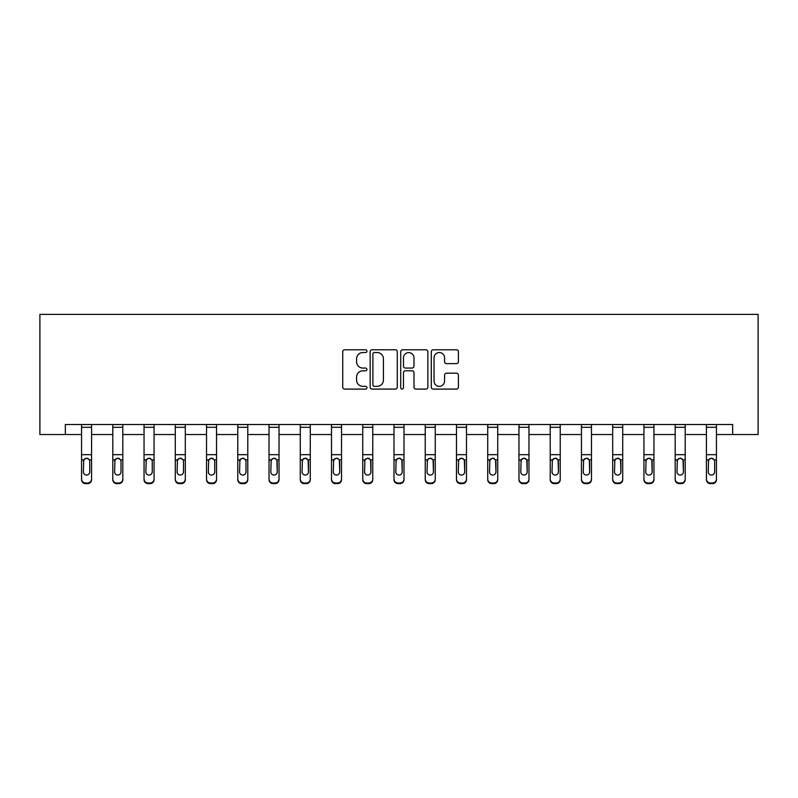 <?xml version="1.0" encoding="UTF-8"?>
<svg xmlns="http://www.w3.org/2000/svg" width="798" height="798" viewBox="0 0 798 798"><rect width="100%" height="100%" fill="white"/><g stroke="black" fill="none" stroke-linecap="round" stroke-linejoin="round"><path stroke-width="1.2" d="M366.96 351.16A1.377 1.377 0 0 0 365.584 349.783L344.696 349.783A1.965 1.965 0 0 0 342.731 351.748L342.731 387.13A1.965 1.965 0 0 0 344.696 389.095L365.584 389.095A1.377 1.377 0 0 0 366.96 387.718A1.377 1.377 0 0 0 365.584 386.342L362.881 386.342A6.294 6.294 0 0 1 356.586 380.057L356.586 377.105A6.294 6.294 0 0 1 362.881 370.811L365.584 370.811A1.377 1.377 0 0 0 366.96 369.434A1.377 1.377 0 0 0 365.584 368.068L362.881 368.068A6.294 6.294 0 0 1 356.586 361.773L356.586 358.821A6.294 6.294 0 0 1 362.881 352.536L365.584 352.536A1.377 1.377 0 0 0 366.96 351.16M456.456 363.639A1.965 1.965 0 0 0 458.421 361.674L458.421 351.748A1.965 1.965 0 0 0 456.456 349.783L433.254 349.783A1.965 1.965 0 0 0 431.289 351.748L431.289 387.13A1.965 1.965 0 0 0 433.254 389.095L456.456 389.095A1.965 1.965 0 0 0 458.421 387.13L458.421 375.14A1.965 1.965 0 0 0 456.456 373.175L446.521 373.175A1.965 1.965 0 0 0 444.556 375.14L444.556 381.085A5.257 5.257 0 0 1 439.299 386.342A5.257 5.257 0 0 1 434.042 381.085L434.042 357.793A5.257 5.257 0 0 1 439.299 352.536A5.257 5.257 0 0 1 444.556 357.793L444.556 361.674A1.965 1.965 0 0 0 446.521 363.639L456.456 363.639M65.336 434.531L65.336 424.516L732.664 424.516L732.664 434.531L758.1 434.531L758.1 314.362L39.9 314.362L39.9 434.531L81.556 434.531M397.284 351.748A1.965 1.965 0 0 0 395.309 349.783L372.117 349.783A1.965 1.965 0 0 0 370.152 351.748L370.152 387.13A1.965 1.965 0 0 0 372.117 389.095L395.309 389.095A1.965 1.965 0 0 0 397.284 387.13L397.284 351.748M402.691 349.783L425.883 349.783A1.965 1.965 0 0 1 427.848 351.748L427.848 387.13A1.965 1.965 0 0 1 425.883 389.095L415.958 389.095A1.965 1.965 0 0 1 413.992 387.13L413.992 372.786A1.965 1.965 0 0 0 412.027 370.811L405.434 370.811A1.965 1.965 0 0 0 403.469 372.786L403.469 387.718A1.377 1.377 0 0 1 402.092 389.095A1.377 1.377 0 0 1 400.716 387.718L400.716 351.748A1.965 1.965 0 0 1 402.691 349.783M91.57 434.531L112.797 434.531M122.812 434.531L144.049 434.531M154.064 434.531L175.291 434.531M185.306 434.531L206.532 434.531M216.547 434.531L237.774 434.531M247.789 434.531L269.016 434.531M279.031 434.531L300.267 434.531M310.272 434.531L331.509 434.531M341.524 434.531L362.751 434.531M372.766 434.531L393.993 434.531M404.007 434.531L425.234 434.531M435.249 434.531L456.476 434.531M466.491 434.531L487.728 434.531M497.733 434.531L518.969 434.531M528.984 434.531L550.211 434.531M560.226 434.531L581.453 434.531M591.468 434.531L612.694 434.531M622.709 434.531L643.936 434.531M653.951 434.531L675.188 434.531M685.203 434.531L706.43 434.531M716.444 434.531L732.664 434.531M374.282 352.536A1.377 1.377 0 0 0 372.905 353.913L372.905 384.965A1.377 1.377 0 0 0 374.282 386.342L377.125 386.342A6.294 6.294 0 0 0 383.419 380.057L383.419 358.821A6.294 6.294 0 0 0 377.125 352.536L374.282 352.536M413.992 357.893A5.257 5.257 0 0 0 408.736 352.626A5.257 5.257 0 0 0 403.469 357.893L403.469 366.092A1.965 1.965 0 0 0 405.434 368.068L412.027 368.068A1.965 1.965 0 0 0 413.992 366.092L413.992 357.893M81.556 460.486L81.556 479.039A4.01 3.97 -0 0 0 85.566 483.009L87.571 483.009A4.01 3.97 -0 0 0 91.57 479.039L91.57 479.668A4.01 3.97 180 0 1 87.571 483.638L87.571 483.009M89.765 471.887L89.765 461.334L89.765 471.887A3.202 3.182 180 0 1 86.563 475.059A3.202 3.182 180 0 0 89.765 471.887M83.361 472.506L83.361 471.887A3.202 3.182 180 0 0 86.563 475.059M84.897 458.581L83.361 461.084M88.239 458.581L86.563 458.112L89.416 459.857L89.765 461.334M81.556 479.039L81.556 424.556L91.57 424.556L91.57 479.039M85.566 483.009L85.566 483.638L87.571 483.638M85.566 483.638A4.01 3.97 180 0 1 81.556 479.668M81.556 459.857L83.72 459.857L83.361 471.887M83.72 459.857L86.563 458.112M112.797 460.486L112.797 479.039A4.01 3.97 -0 0 0 116.807 483.009L118.812 483.009A4.01 3.97 -0 0 0 122.812 479.039L122.812 479.668A4.01 3.97 180 0 1 118.812 483.638L118.812 483.009M121.017 471.887L121.017 461.334L121.017 471.887A3.202 3.182 180 0 1 117.805 475.059A3.202 3.182 180 0 0 121.017 471.887M114.603 472.506L114.603 471.887A3.202 3.182 180 0 0 117.805 475.059M116.139 458.581L114.603 461.084M119.481 458.581L117.805 458.112L120.658 459.857L121.017 461.334M144.049 460.486L144.049 479.039A4.01 3.97 -0 0 0 148.049 483.009L150.054 483.009A4.01 3.97 -0 0 0 154.064 479.039L154.064 479.668A4.01 3.97 180 0 1 150.054 483.638L150.054 483.009M152.258 471.887L152.258 461.334L152.258 471.887A3.202 3.182 180 0 1 149.056 475.059A3.202 3.182 180 0 0 152.258 471.887M145.844 472.506L145.844 471.887A3.202 3.182 180 0 0 149.056 475.059M147.381 458.581L145.844 461.084M150.722 458.581L149.056 458.112L151.899 459.857L152.258 461.334M112.797 479.039L112.797 424.556L122.812 424.556L122.812 479.039M116.807 483.009L116.807 483.638L118.812 483.638M116.807 483.638A4.01 3.97 180 0 1 112.797 479.668M112.797 459.857L114.962 459.857L114.603 471.887M114.962 459.857L117.805 458.112M144.049 479.039L144.049 424.556L154.064 424.556L154.064 479.039M148.049 483.009L148.049 483.638L150.054 483.638M148.049 483.638A4.01 3.97 180 0 1 144.049 479.668M144.049 459.857L146.204 459.857L145.844 471.887M146.204 459.857L149.056 458.112M175.291 460.486L175.291 479.039A4.01 3.97 -0 0 0 179.291 483.009L181.296 483.009A4.01 3.97 -0 0 0 185.306 479.039L185.306 479.668A4.01 3.97 180 0 1 181.296 483.638L181.296 483.009M183.5 471.887L183.5 461.334L183.5 471.887A3.202 3.182 180 0 1 180.298 475.059A3.202 3.182 180 0 0 183.5 471.887M177.086 472.506L177.086 471.887A3.202 3.182 180 0 0 180.298 475.059M178.622 458.581L177.086 461.084M181.964 458.581L180.298 458.112L183.141 459.857L183.5 461.334M206.532 460.486L206.532 479.039A4.01 3.97 -0 0 0 210.542 483.009L212.537 483.009A4.01 3.97 -0 0 0 216.547 479.039L216.547 479.668A4.01 3.97 180 0 1 212.537 483.638L212.537 483.009M214.742 471.887L214.742 461.334L214.742 471.887A3.202 3.182 180 0 1 211.54 475.059A3.202 3.182 180 0 0 214.742 471.887M208.338 472.506L208.338 471.887A3.202 3.182 180 0 0 211.54 475.059M209.864 458.581L208.338 461.084M213.216 458.581L211.54 458.112L214.393 459.857L214.742 461.334M237.774 460.486L237.774 479.039A4.01 3.97 -0 0 0 241.784 483.009L243.779 483.009A4.01 3.97 -0 0 0 247.789 479.039L247.789 479.668A4.01 3.97 180 0 1 243.779 483.638L243.779 483.009M245.984 471.887L245.984 461.334L245.984 471.887A3.202 3.182 180 0 1 242.782 475.059A3.202 3.182 180 0 0 245.984 471.887M239.58 472.506L239.58 471.887A3.202 3.182 180 0 0 242.782 475.059M241.106 458.581L239.58 461.084M244.457 458.581L242.782 458.112L245.634 459.857L245.984 461.334M175.291 479.039L175.291 424.556L185.306 424.556L185.306 479.039M179.291 483.009L179.291 483.638L181.296 483.638M179.291 483.638A4.01 3.97 180 0 1 175.291 479.668M175.291 459.857L177.445 459.857L177.086 471.887M177.445 459.857L180.298 458.112M206.532 479.039L206.532 424.556L216.547 424.556L216.547 479.039M210.542 483.009L210.542 483.638L212.537 483.638M210.542 483.638A4.01 3.97 180 0 1 206.532 479.668M206.532 459.857L208.687 459.857L208.338 471.887M208.687 459.857L211.54 458.112M237.774 479.039L237.774 424.556L247.789 424.556L247.789 479.039M241.784 483.009L241.784 483.638L243.779 483.638M241.784 483.638A4.01 3.97 180 0 1 237.774 479.668M237.774 459.857L239.929 459.857L239.58 471.887M239.929 459.857L242.782 458.112M269.016 479.039A4.01 3.97 -0 0 0 273.026 483.009L273.026 483.638A4.01 3.97 180 0 1 269.016 479.668L269.016 424.556L279.031 424.556L279.031 479.668A4.01 3.97 180 0 1 275.031 483.638L275.031 483.009A4.01 3.97 -0 0 0 279.031 479.039M273.026 483.638L275.031 483.638M273.026 483.009L275.031 483.009M276.876 459.857L277.235 471.887A3.202 3.182 180 0 1 274.023 475.059A3.202 3.182 180 0 1 270.821 471.887L271.18 459.857L274.023 458.112L276.876 459.857L279.031 459.857M300.267 479.039A4.01 3.97 -0 0 0 304.267 483.009L304.267 483.638A4.01 3.97 180 0 1 300.267 479.668L300.267 424.556L310.272 424.556L310.272 479.668A4.01 3.97 180 0 1 306.272 483.638L306.272 483.009A4.01 3.97 -0 0 0 310.272 479.039M304.267 483.638L306.272 483.638M304.267 483.009L306.272 483.009M308.118 459.857L308.477 471.887A3.202 3.182 180 0 1 305.265 475.059A3.202 3.182 180 0 1 302.063 471.887L302.422 459.857L305.265 458.112L308.118 459.857L310.272 459.857M331.509 479.039A4.01 3.97 -0 0 0 335.509 483.009L335.509 483.638A4.01 3.97 180 0 1 331.509 479.668L331.509 424.556L341.524 424.556L341.524 479.668A4.01 3.97 180 0 1 337.514 483.638L337.514 483.009A4.01 3.97 -0 0 0 341.524 479.039M335.509 483.638L337.514 483.638M335.509 483.009L337.514 483.009M339.359 459.857L339.719 471.887A3.202 3.182 180 0 1 336.517 475.059A3.202 3.182 180 0 1 333.305 471.887L333.664 459.857L336.517 458.112L339.359 459.857L341.524 459.857M362.751 479.039A4.01 3.97 -0 0 0 366.751 483.009L366.751 483.638A4.01 3.97 180 0 1 362.751 479.668L362.751 424.556L372.766 424.556L372.766 479.668A4.01 3.97 180 0 1 368.756 483.638L368.756 483.009A4.01 3.97 -0 0 0 372.766 479.039M366.751 483.638L368.756 483.638M366.751 483.009L368.756 483.009M370.611 459.857L370.96 471.887A3.202 3.182 180 0 1 367.758 475.059A3.202 3.182 180 0 1 364.556 471.887L364.905 459.857L367.758 458.112L370.611 459.857L372.766 459.857M393.993 479.039A4.01 3.97 -0 0 0 398.002 483.009L398.002 483.638A4.01 3.97 180 0 1 393.993 479.668L393.993 424.556L404.007 424.556L404.007 479.668A4.01 3.97 180 0 1 399.998 483.638L399.998 483.009A4.01 3.97 -0 0 0 404.007 479.039M398.002 483.638L399.998 483.638M398.002 483.009L399.998 483.009M401.853 459.857L402.202 471.887A3.202 3.182 180 0 1 399 475.059A3.202 3.182 180 0 1 395.798 471.887L396.147 459.857L399 458.112L401.853 459.857L404.007 459.857M425.234 479.039A4.01 3.97 -0 0 0 429.244 483.009L429.244 483.638A4.01 3.97 180 0 1 425.234 479.668L425.234 424.556L435.249 424.556L435.249 479.668A4.01 3.97 180 0 1 431.249 483.638L431.249 483.009A4.01 3.97 -0 0 0 435.249 479.039M429.244 483.638L431.249 483.638M429.244 483.009L431.249 483.009M433.095 459.857L433.444 471.887A3.202 3.182 180 0 1 430.242 475.059A3.202 3.182 180 0 1 427.04 471.887L427.389 459.857L430.242 458.112L433.095 459.857L435.249 459.857M456.476 479.039A4.01 3.97 -0 0 0 460.486 483.009L460.486 483.638A4.01 3.97 180 0 1 456.476 479.668L456.476 424.556L466.491 424.556L466.491 479.668A4.01 3.97 180 0 1 462.491 483.638L462.491 483.009A4.01 3.97 -0 0 0 466.491 479.039M460.486 483.638L462.491 483.638M460.486 483.009L462.491 483.009M464.336 459.857L464.695 471.887A3.202 3.182 180 0 1 461.483 475.059A3.202 3.182 180 0 1 458.281 471.887L458.641 459.857L461.483 458.112L464.336 459.857L466.491 459.857M487.728 479.039A4.01 3.97 -0 0 0 491.728 483.009L491.728 483.638A4.01 3.97 180 0 1 487.728 479.668L487.728 424.556L497.733 424.556L497.733 479.668A4.01 3.97 180 0 1 493.733 483.638L493.733 483.009A4.01 3.97 -0 0 0 497.733 479.039M491.728 483.638L493.733 483.638M491.728 483.009L493.733 483.009M495.578 459.857L495.937 471.887A3.202 3.182 180 0 1 492.735 475.059A3.202 3.182 180 0 1 489.523 471.887L489.882 459.857L492.735 458.112L495.578 459.857L497.733 459.857M518.969 479.039A4.01 3.97 -0 0 0 522.969 483.009L522.969 483.638A4.01 3.97 180 0 1 518.969 479.668L518.969 424.556L528.984 424.556L528.984 479.668A4.01 3.97 180 0 1 524.974 483.638L524.974 483.009A4.01 3.97 -0 0 0 528.984 479.039M522.969 483.638L524.974 483.638M522.969 483.009L524.974 483.009M526.82 459.857L527.179 471.887A3.202 3.182 180 0 1 523.977 475.059A3.202 3.182 180 0 1 520.765 471.887L521.124 459.857L523.977 458.112L526.82 459.857L528.984 459.857M550.211 479.039A4.01 3.97 -0 0 0 554.221 483.009L554.221 483.638A4.01 3.97 180 0 1 550.211 479.668L550.211 424.556L560.226 424.556L560.226 479.668A4.01 3.97 180 0 1 556.216 483.638L556.216 483.009A4.01 3.97 -0 0 0 560.226 479.039M554.221 483.638L556.216 483.638M554.221 483.009L556.216 483.009M558.071 459.857L558.42 471.887A3.202 3.182 180 0 1 555.218 475.059A3.202 3.182 180 0 1 552.016 471.887L552.366 459.857L555.218 458.112L558.071 459.857L560.226 459.857M581.453 479.039A4.01 3.97 -0 0 0 585.463 483.009L585.463 483.638A4.01 3.97 180 0 1 581.453 479.668L581.453 424.556L591.468 424.556L591.468 479.668A4.01 3.97 180 0 1 587.458 483.638L587.458 483.009A4.01 3.97 -0 0 0 591.468 479.039M585.463 483.638L587.458 483.638M585.463 483.009L587.458 483.009M589.313 459.857L589.662 471.887A3.202 3.182 180 0 1 586.46 475.059A3.202 3.182 180 0 1 583.258 471.887L583.607 459.857L586.46 458.112L589.313 459.857L591.468 459.857M612.694 479.039A4.01 3.97 -0 0 0 616.704 483.009L616.704 483.638A4.01 3.97 180 0 1 612.694 479.668L612.694 424.556L622.709 424.556L622.709 479.668A4.01 3.97 180 0 1 618.709 483.638L618.709 483.009A4.01 3.97 -0 0 0 622.709 479.039M616.704 483.638L618.709 483.638M616.704 483.009L618.709 483.009M620.555 459.857L620.914 471.887A3.202 3.182 180 0 1 617.702 475.059A3.202 3.182 180 0 1 614.5 471.887L614.859 459.857L617.702 458.112L620.555 459.857L622.709 459.857M643.936 479.039A4.01 3.97 -0 0 0 647.946 483.009L647.946 483.638A4.01 3.97 180 0 1 643.936 479.668L643.936 424.556L653.951 424.556L653.951 479.668A4.01 3.97 180 0 1 649.951 483.638L649.951 483.009A4.01 3.97 -0 0 0 653.951 479.039M647.946 483.638L649.951 483.638M647.946 483.009L649.951 483.009M651.796 459.857L652.156 471.887A3.202 3.182 180 0 1 648.944 475.059A3.202 3.182 180 0 1 645.742 471.887L646.101 459.857L648.944 458.112L651.796 459.857L653.951 459.857M675.188 479.039A4.01 3.97 -0 0 0 679.188 483.009L679.188 483.638A4.01 3.97 180 0 1 675.188 479.668L675.188 424.556L685.203 424.556L685.203 479.668A4.01 3.97 180 0 1 681.193 483.638L681.193 483.009A4.01 3.97 -0 0 0 685.203 479.039M679.188 483.638L681.193 483.638M679.188 483.009L681.193 483.009M683.038 459.857L683.397 471.887A3.202 3.182 180 0 1 680.195 475.059A3.202 3.182 180 0 1 676.983 471.887L677.342 459.857L680.195 458.112L683.038 459.857L685.203 459.857M269.016 460.486L269.016 479.668M274.023 475.059A3.202 3.182 180 0 0 277.235 471.887L277.235 461.334M270.821 472.506L270.821 471.887M272.357 458.581L270.821 461.084M275.699 458.581L274.023 458.112M300.267 460.486L300.267 479.668M305.265 475.059A3.202 3.182 180 0 0 308.477 471.887L308.477 461.334M302.063 472.506L302.063 471.887M303.599 458.581L302.063 461.084M306.941 458.581L305.265 458.112M331.509 460.486L331.509 479.668M336.517 475.059A3.202 3.182 180 0 0 339.719 471.887L339.719 461.334M333.305 472.506L333.305 471.887M334.841 458.581L333.305 461.084M338.182 458.581L336.517 458.112M362.751 460.486L362.751 479.668M367.758 475.059A3.202 3.182 180 0 0 370.96 471.887L370.96 461.334M364.556 472.506L364.556 471.887M366.083 458.581L364.556 461.084M369.424 458.581L367.758 458.112M393.993 460.486L393.993 479.668M399 475.059A3.202 3.182 180 0 0 402.202 471.887L402.202 461.334M395.798 472.506L395.798 471.887M397.324 458.581L395.798 461.084M400.676 458.581L399 458.112M425.234 460.486L425.234 479.668M430.242 475.059A3.202 3.182 180 0 0 433.444 471.887L433.444 461.334M427.04 472.506L427.04 471.887M428.576 458.581L427.04 461.084M431.918 458.581L430.242 458.112M456.476 460.486L456.476 479.668M461.483 475.059A3.202 3.182 180 0 0 464.695 471.887L464.695 461.334M458.281 472.506L458.281 471.887M459.818 458.581L458.281 461.084M463.159 458.581L461.483 458.112M487.728 460.486L487.728 479.668M492.735 475.059A3.202 3.182 180 0 0 495.937 471.887L495.937 461.334M489.523 472.506L489.523 471.887M491.059 458.581L489.523 461.084M494.401 458.581L492.735 458.112M518.969 460.486L518.969 479.668M523.977 475.059A3.202 3.182 180 0 0 527.179 471.887L527.179 461.334M520.765 472.506L520.765 471.887M522.301 458.581L520.765 461.084M525.643 458.581L523.977 458.112M550.211 460.486L550.211 479.668M555.218 475.059A3.202 3.182 180 0 0 558.42 471.887L558.42 461.334M552.016 472.506L552.016 471.887M553.543 458.581L552.016 461.084M556.894 458.581L555.218 458.112M581.453 460.486L581.453 479.668M586.46 475.059A3.202 3.182 180 0 0 589.662 471.887L589.662 461.334M583.258 472.506L583.258 471.887M584.784 458.581L583.258 461.084M588.136 458.581L586.46 458.112M612.694 460.486L612.694 479.668M617.702 475.059A3.202 3.182 180 0 0 620.914 471.887L620.914 461.334M614.5 472.506L614.5 471.887M616.036 458.581L614.5 461.084M619.378 458.581L617.702 458.112M643.936 460.486L643.936 479.668M648.944 475.059A3.202 3.182 180 0 0 652.156 471.887L652.156 461.334M645.742 472.506L645.742 471.887M647.278 458.581L645.742 461.084M650.619 458.581L648.944 458.112M675.188 460.486L675.188 479.668M680.195 475.059A3.202 3.182 180 0 0 683.397 471.887L683.397 461.334M676.983 472.506L676.983 471.887M678.519 458.581L676.983 461.084M681.861 458.581L680.195 458.112M706.43 460.486L706.43 479.039A4.01 3.97 -0 0 0 710.429 483.009L712.434 483.009A4.01 3.97 -0 0 0 716.444 479.039L716.444 479.668A4.01 3.97 180 0 1 712.434 483.638L712.434 483.009M714.639 471.887L714.639 461.334L714.639 471.887A3.202 3.182 180 0 1 711.437 475.059A3.202 3.182 180 0 0 714.639 471.887M708.235 472.506L708.235 471.887A3.202 3.182 180 0 0 711.437 475.059M709.761 458.581L708.235 461.084M713.103 458.581L711.437 458.112L714.28 459.857L714.639 461.334M706.43 479.039L706.43 424.556L716.444 424.556L716.444 479.039M710.429 483.009L710.429 483.638L712.434 483.638M710.429 483.638A4.01 3.97 180 0 1 706.43 479.668M706.43 459.857L708.584 459.857L708.235 471.887M708.584 459.857L711.437 458.112M89.416 459.857L91.57 459.857M81.556 454.68L91.57 454.68M81.556 427.299L91.57 427.299M120.658 459.857L122.812 459.857M112.797 454.68L122.812 454.68M112.797 427.299L122.812 427.299M151.899 459.857L154.064 459.857M144.049 454.68L154.064 454.68M144.049 427.299L154.064 427.299M183.141 459.857L185.306 459.857M175.291 454.68L185.306 454.68M175.291 427.299L185.306 427.299M214.393 459.857L216.547 459.857M206.532 454.68L216.547 454.68M206.532 427.299L216.547 427.299M245.634 459.857L247.789 459.857M237.774 454.68L247.789 454.68M237.774 427.299L247.789 427.299M269.016 459.857L271.18 459.857M269.016 454.68L279.031 454.68M269.016 427.299L279.031 427.299M300.267 459.857L302.422 459.857M300.267 454.68L310.272 454.68M300.267 427.299L310.272 427.299M331.509 459.857L333.664 459.857M331.509 454.68L341.524 454.68M331.509 427.299L341.524 427.299M362.751 459.857L364.905 459.857M362.751 454.68L372.766 454.68M362.751 427.299L372.766 427.299M393.993 459.857L396.147 459.857M393.993 454.68L404.007 454.68M393.993 427.299L404.007 427.299M425.234 459.857L427.389 459.857M425.234 454.68L435.249 454.68M425.234 427.299L435.249 427.299M456.476 459.857L458.641 459.857M456.476 454.68L466.491 454.68M456.476 427.299L466.491 427.299M487.728 459.857L489.882 459.857M487.728 454.68L497.733 454.68M487.728 427.299L497.733 427.299M518.969 459.857L521.124 459.857M518.969 454.68L528.984 454.68M518.969 427.299L528.984 427.299M550.211 459.857L552.366 459.857M550.211 454.68L560.226 454.68M550.211 427.299L560.226 427.299M581.453 459.857L583.607 459.857M581.453 454.68L591.468 454.68M581.453 427.299L591.468 427.299M612.694 459.857L614.859 459.857M612.694 454.68L622.709 454.68M612.694 427.299L622.709 427.299M643.936 459.857L646.101 459.857M643.936 454.68L653.951 454.68M643.936 427.299L653.951 427.299M675.188 459.857L677.342 459.857M675.188 454.68L685.203 454.68M675.188 427.299L685.203 427.299M714.28 459.857L716.444 459.857M706.43 454.68L716.444 454.68M706.43 427.299L716.444 427.299"/></g></svg>

